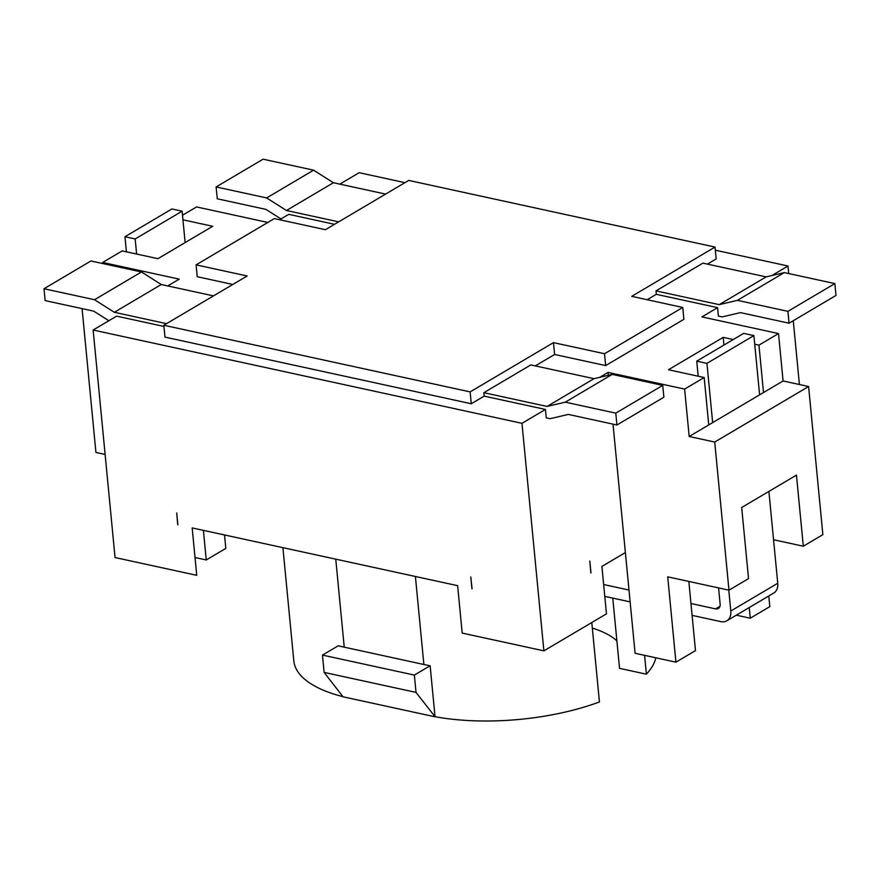 <?xml version="1.0" encoding="UTF-8"?>
<svg xmlns="http://www.w3.org/2000/svg" width="880" height="880" viewBox="0 0 880 880"><rect width="100%" height="100%" fill="white"/><g stroke="black" fill="none" stroke-linecap="round" stroke-linejoin="round"><path stroke-width="1.32" d="M717.585 307.648L656.315 294.316L655.985 290.895L719.202 304.645L737.396 300.355L787.919 311.344L789.052 323.202L740.421 312.62L722.227 316.899L718.388 316.074L717.585 307.648L701.932 316.899L778.514 333.564L758.956 345.136L763.51 392.535L759.605 394.845L753.896 335.599L743.688 333.377L696.74 361.141L706.948 363.363L712.657 422.609L689.183 436.491L714.714 442.046L728.97 590.172L667.711 576.84L675.928 662.167L635.085 653.279L613.019 424.149M692.098 615.373L720.819 621.621A14.201 10.087 -120.6 0 0 726.803 620.807A14.201 10.087 -120.6 0 0 730.796 611.028L777.744 583.264L768.9 491.414M777.744 583.264A14.201 10.087 59.4 0 1 773.74 593.043L726.803 620.807M604.802 596.376L630.135 601.887M728.783 590.128L730.796 611.028M690.954 603.515L715.594 608.883A6.457 4.587 59.4 0 0 718.311 608.509A6.457 4.587 59.4 0 0 720.137 604.065L718.575 587.906M698.192 376.222L696.74 361.141M603.658 584.529L628.991 590.04M759.605 394.845L712.657 422.609M706.948 363.363L753.896 335.599M136.62 254.034L135.168 238.953L124.96 236.731L126.412 251.812M124.96 236.731L171.908 208.967L182.116 211.189L135.168 238.953M185.141 242.583L182.116 211.189M644.567 655.336L646.382 674.179L619.531 668.338L612.766 598.103M435.039 716.705L416.02 692.395L414.359 675.081L430.133 665.753L435.039 716.705A142.054 55.044 -5.5 0 0 599.434 701.943L591.789 622.523M545.446 409.442L484.187 396.121L483.857 392.689L547.063 406.439L565.268 402.16L615.78 413.149L616.924 424.996L568.293 414.414L550.088 418.704L546.26 417.868L545.446 409.442L521.972 423.324L543.884 650.848L606.474 613.833L601.909 566.434L625.383 552.552M521.972 423.324L93.137 330.022L115.049 557.546L196.735 575.322L192.17 527.923L457.633 585.673L462.198 633.083L543.884 650.848M177.87 524.81L176.737 512.963L177.672 524.249M590.964 572.913L589.82 561.066L590.843 572.924M472.076 588.775L470.789 576.939L471.933 588.786M414.359 675.081L322.465 655.094L338.239 645.755A142.054 55.044 -5.5 0 0 344.234 647.163L423.874 664.499A142.054 55.044 -5.5 0 0 430.133 665.753M322.465 655.094L324.126 672.408L343.013 696.795L434.907 716.782M416.02 692.395L324.126 672.408M282.909 547.657L293.81 660.836A142.054 55.044 -5.5 0 0 342.914 696.652M646.382 674.179A142.054 55.044 -5.5 0 0 655.82 657.789M616.88 640.86A109.769 42.537 -5.5 0 0 592.317 628.089M334.521 224.301L288.75 214.346L279.62 219.747M338.679 221.848L286.473 210.496L266.651 197.934L216.128 186.945L217.272 198.792L265.903 209.374L280.995 218.933M286.473 210.496L333.41 182.732L313.588 170.17L263.076 159.181L216.128 186.945M266.651 197.934L313.588 170.17M385.616 194.084L333.41 182.732M196.097 264.869L247.148 275.979L163.823 325.259L470.14 391.897L553.465 342.628L604.516 353.727L682.759 307.461L631.708 296.351L715.033 247.071L408.727 180.422L325.391 229.702L274.34 218.592L196.097 264.869L197.241 276.716L232.815 284.46M182.501 215.226L196.526 206.932L267.828 222.453M167.706 285.923L179.212 279.125L102.63 262.46L122.188 250.899L157.927 258.676L212.696 226.281L182.952 219.813M707.41 264.099L716.177 258.918L715.033 247.071M715.33 250.195L787.996 266.002L771.903 275.528M339.845 184.129L359.161 172.7L404.943 182.666M655.985 290.895L702.933 263.131L766.139 276.881L784.344 272.591L834.856 283.591L836 295.438L789.052 323.202M719.202 304.645L766.139 276.881M737.396 300.355L784.344 272.591M787.919 311.344L834.856 283.591M787.996 266.002L788.722 273.548M793.265 320.705L799.414 384.516M647.185 299.717L656.315 294.316M535.282 365.904L554.609 354.475L605.66 365.585L683.903 319.308L682.759 307.461M733.26 339.537L723.217 337.359L668.448 369.743L704.176 377.52L684.618 389.092L608.047 372.427L599.764 377.322M758.956 345.136L754.732 344.212M163.944 326.436L116.611 316.14L93.137 330.022M166.54 323.653L114.334 312.29L94.512 299.728L44 288.739L45.144 300.597L93.775 311.168L108.856 320.727M213.488 295.889L161.282 284.526L114.334 312.29M161.282 284.526L141.46 271.964L94.512 299.728M141.46 271.964L90.948 260.975L44 288.739M483.857 392.689L530.805 364.925L594.011 378.675L612.216 374.396L662.728 385.385L663.872 397.232L616.924 424.996M594.011 378.675L547.063 406.439M612.216 374.396L565.268 402.16M662.728 385.385L615.78 413.149M608.322 375.309L608.047 372.427M553.465 342.628L554.609 354.475M470.14 391.897L471.273 403.755L484.187 396.121M604.516 353.727L605.66 365.585M163.823 325.259L164.967 337.106L471.273 403.755M684.618 389.092L689.183 436.491M708.741 424.919L704.176 377.52M102.729 263.538L102.63 262.46M105.116 454.432L95.931 452.441L82.082 308.627M203.401 530.365L206.25 559.977L195.019 557.535M206.25 559.977L225.808 548.405L224.521 534.952M723.954 345.048L723.217 337.359M728.97 590.172L748.539 578.6L741.686 507.507L796.455 475.112L803.308 546.216L773.553 539.737M675.928 662.167L695.486 650.595L688.831 581.438M749.232 607.541L750.255 618.211L736.329 615.175M803.308 546.216L822.866 534.644L808.599 386.518L783.079 380.963L763.51 392.535M783.079 380.963L778.514 333.564M750.255 618.211L769.813 606.639L768.79 595.98M808.599 386.518L714.714 442.046M715.594 608.883L719.95 606.309M335.764 559.163L344.234 647.163M415.404 576.488L423.874 664.499"/></g></svg>
